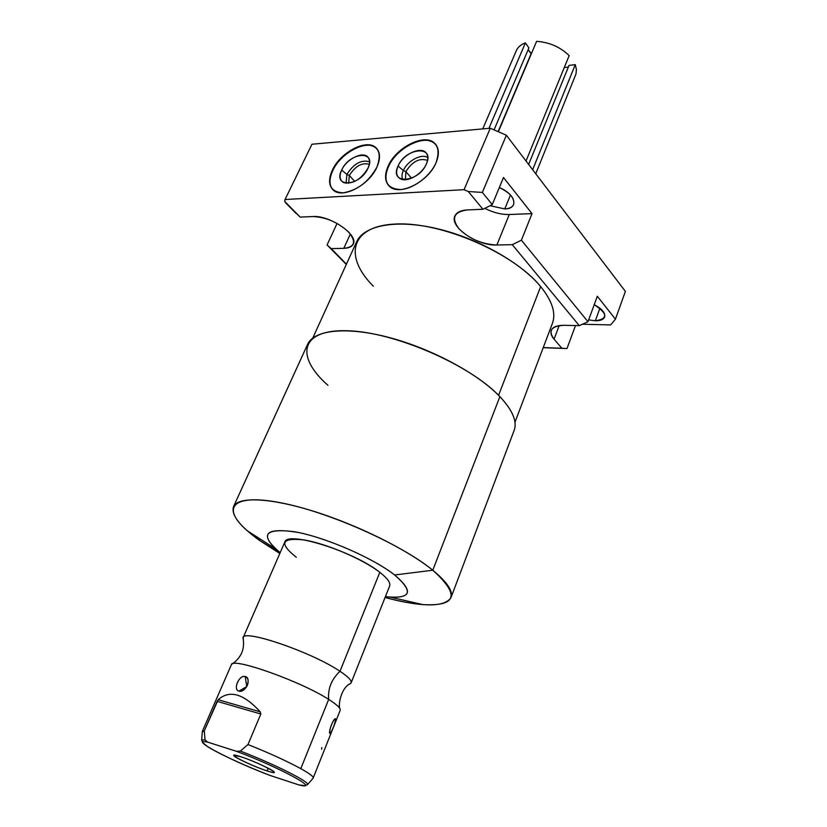 <?xml version="1.0" encoding="UTF-8"?>
<svg xmlns="http://www.w3.org/2000/svg" width="827" height="827" viewBox="0 0 827 827"><rect width="100%" height="100%" fill="white"/><g stroke="black" fill="none" stroke-linecap="round" stroke-linejoin="round"><path stroke-width="1.24" d="M468.278 191.513L482.968 209.262L467.369 209.924C453.971 211.753 451.087 217.935 458.716 228.479C469.043 238.755 481.759 244.265 496.862 244.999L512.275 244.668L579.313 325.652L564.396 325.3C551.309 325.91 547.867 330.542 554.069 339.184L561.874 348.25L543.256 347.567L561.874 348.25L554.069 339.184L559.166 325.611L554.069 339.184C551.258 335.876 550.327 332.93 551.268 330.355C552.818 326.934 557.191 325.249 564.396 325.3L579.313 325.652L587.976 321.724L597.321 296.252L615.433 319.181L625.388 291.393L506.372 135.235L625.388 291.393L615.433 319.181L597.321 296.252L587.976 321.724L579.313 325.652L512.275 244.668L496.862 244.999L509.287 214.513L532.019 213.624L521.392 240.223L587.976 321.724L521.392 240.223L512.275 244.668L521.392 240.223L532.019 213.624L503.488 177.516L532.019 213.624L509.287 214.513C501.369 214.669 493.202 212.611 484.787 208.342C493.202 212.611 501.369 214.669 509.287 214.513L496.862 244.999C477.262 246.084 449.051 226.722 454.953 215.868C456.7 212.281 460.835 210.306 467.369 209.924L482.968 209.262L492.272 204.579L503.488 177.516L492.272 204.579L482.968 209.262L468.278 191.513L464.061 189.683L468.278 191.513L482.358 192.443L492.272 204.579L482.358 192.443L468.278 191.513M346.451 264.113L331.203 248.617L343.784 248.338C354.866 247.139 356.468 241.701 348.612 232.015C337.912 222.267 325.983 217.108 312.844 216.55L300.18 217.098L284.705 201.375L285.046 199.514L464.061 189.683L490.277 128.226L506.372 135.235L482.358 192.443L506.372 135.235L490.277 128.226L311.955 144.239L490.277 128.226L464.061 189.683L285.046 199.514L284.705 201.375L285.604 202.811L300.18 217.098L312.844 216.55C329.994 215.103 359.021 235.199 353.181 244.172C351.806 246.808 348.674 248.193 343.784 248.338L331.203 248.617L327.078 244.937L337.085 223.414L327.078 244.937L346.451 264.113M312.782 338.016L356.726 241.567C364.366 225.202 396.526 219.062 437.142 228.665C477.717 238.207 520.845 262.583 540.662 286.587L498.578 395.306L540.662 286.587C513.526 252.979 441.504 221.75 396.071 224.003C350.266 225.75 343.453 256.401 373.339 286.214M311.955 144.239L285.046 199.514L311.955 144.239M376.957 167.033C368.646 181.878 357.336 190.479 343.009 192.846C330.397 191.998 326.841 184.462 332.33 170.238C340.404 155.962 351.444 147.506 365.462 144.88C378.311 145.159 382.136 152.54 376.957 167.033C380.678 158.37 380.317 151.899 375.872 147.63C366.547 138.491 340.166 152.416 332.33 170.238C328.319 179.211 328.722 185.889 333.529 190.303C342.791 199.018 369.328 185.01 376.957 167.033M436.025 162.774C430.195 176.275 413.283 188.959 400.485 189.559C386.871 188.711 382.746 180.937 388.101 166.227C396.226 151.455 407.773 142.689 422.752 139.928C436.594 140.176 441.018 147.785 436.025 162.774C439.55 154.215 439.085 147.692 434.63 143.216C424.696 132.92 395.988 147.382 388.101 166.227C384.276 175.138 384.793 181.909 389.651 186.53C399.524 196.319 428.376 181.795 436.025 162.774M566.981 348.56L543.205 347.691L566.981 348.56L561.874 348.25L566.981 348.56L575.499 325.569L566.981 348.56M610.688 324.908L582.394 324.256L610.688 324.908L615.433 319.181L610.688 324.908M346.296 264.454L327.078 244.937L346.296 264.454M296.107 213.48L285.604 202.811L296.107 213.48M595.326 320.793C600.381 320.824 603.472 319.573 604.609 317.051C605.54 312.968 602.077 308.853 594.22 304.698C607.762 313.526 608.124 318.891 595.326 320.793L599.916 308.213L595.326 320.793L588.648 319.884L595.326 320.793M504.77 208.931C509.411 208.683 512.368 207.215 513.639 204.548C514.994 198.511 510.218 192.856 499.322 187.574C515.759 194.107 519.139 208.9 504.77 208.931L510.466 195.027L504.77 208.931L490.029 205.706L504.77 208.931M350.359 234.02L343.784 248.338L350.359 234.02M411.536 178.208L405.861 171.644L405.426 179.717L405.861 171.644L403.328 170.548C401.767 174.104 401.581 177.123 402.759 179.583C401.581 177.123 401.767 174.104 403.328 170.548L398.097 166C395.544 172.181 396.35 176.471 400.495 178.87C407.308 182.684 422.194 174.177 426.37 163.973C418.483 183.025 388.783 184.752 398.097 166C405.706 147.526 435.291 145.004 426.37 163.973C428.148 159.797 428.252 156.365 426.66 153.677C422.225 145.459 403.09 153.832 398.097 166L403.328 170.548L405.861 171.644L411.536 178.208M388.504 166.692C385.041 174.611 385.124 180.948 388.742 185.672C385.124 180.948 385.041 174.611 388.504 166.692L388.101 166.227L388.504 166.692C396.381 147.847 425.088 133.395 435.023 143.691L435.85 144.539C426.784 132.775 396.629 147.175 388.504 166.692M427.528 160.438C419.599 157.668 412.373 161.399 405.861 171.644C412.373 161.399 419.599 157.668 427.528 160.438M427.786 157.74C422.028 153.026 407.38 160.758 403.328 170.548C407.38 160.758 422.028 153.026 427.786 157.74M354.752 181.423L349.335 175.479L348.643 183.284L349.335 175.479L346.885 174.425L346.099 183.284L346.885 174.425L341.675 170.042C339.029 176.182 339.711 180.379 343.712 182.633C352.881 184.349 360.985 179.521 368.015 168.16C360.003 186.561 332.361 188.163 341.675 170.042C349.407 152.178 376.978 149.832 368.015 168.16C369.917 163.86 370.041 160.397 368.387 157.771C364.097 150.452 346.627 158.588 341.675 170.042L346.885 174.425L349.335 175.479L354.752 181.423M332.733 170.682C329.094 178.704 329.094 185 332.712 189.559C329.094 185 329.094 178.704 332.733 170.682L332.33 170.238L332.733 170.682C340.569 152.861 366.94 138.946 376.275 148.085L377.029 148.819C368.449 138.347 340.807 152.251 332.733 170.682M369.307 164.294C361.957 162.319 355.3 166.051 349.335 175.479C355.3 166.051 361.957 162.319 369.307 164.294M369.545 161.73C361.213 159.497 353.656 163.725 346.885 174.425C353.656 163.725 361.213 159.497 369.545 161.73M233.638 506.403L307.747 344.011C314.425 329.777 347.03 326.283 389.527 337.602C431.973 348.87 478.037 373.732 499.88 396.64L432.779 570.227L394.634 574.982C413.014 590.643 411.639 598.045 390.52 597.197L385.413 596.66C411.164 599.234 414.244 592.018 394.634 574.982C372.915 557.853 324.701 536.992 294.567 531.73C264.113 527.977 259.316 534.955 280.177 552.663L275.649 548.911L247.314 530.8C220.985 507.943 231.974 493.388 280.084 502.64C327.843 511.572 401.095 544.094 432.779 570.227C408.135 550.141 358.701 525.434 314.642 511.593C270.522 497.699 238.383 496.386 233.638 506.403C230.723 514.477 239.251 525.745 259.213 540.207L259.833 538.801M296.324 557.295C278.782 543.298 281.304 537.509 303.902 539.917C326.272 543.535 363.032 559.228 379.82 572.325C387.574 578.393 390.83 582.983 389.6 586.116L351.144 682.792M259.213 540.207L280.043 552.984L259.213 540.207L279.815 553.501L259.213 540.207L247.314 530.8M275.649 548.911C259.606 532.939 267.152 527.45 298.278 532.454C328.619 538.615 373.825 558.607 394.634 574.982L432.779 570.227C460.122 594.913 456.824 606.377 422.907 604.62C412.053 603.731 399.441 601.363 385.072 597.507C422.37 607.256 444.316 607.328 450.922 597.745C453.413 591.46 447.366 582.291 432.779 570.227L499.88 396.64C512.781 410.44 517.495 421.801 514.022 430.722L450.922 597.745M327.937 385.31C295.27 356.654 299.86 329.394 346.844 330.728C393.394 331.575 469.901 364.562 499.88 396.64M540.662 286.587C552.374 301.09 556.24 313.485 552.271 323.76L514.973 422.266M349.79 684.043L351.082 682.937C351.971 680.683 348.27 676.796 339.99 671.286L379.82 572.325L339.99 671.286C331.503 679.36 327.73 688.726 328.681 699.394C336.579 704.397 340.445 707.943 340.259 710.042M339.949 708.708C337.943 705.886 340.869 687.351 350.751 683.422C352.55 681.324 348.973 677.282 339.99 671.286C312.544 652.524 243.975 628.923 243.19 637.586L243.334 639.622L243.024 638.144C244.999 648.647 241.484 657.207 232.501 663.833M313.061 778.279L313.247 778.062C313.764 776.708 309.618 773.576 300.801 768.655L328.681 699.394C337.116 704.738 340.941 708.408 340.155 710.414L313.061 778.279M331.265 731.967C333.932 726.395 335.38 722.064 335.607 718.994L334.304 719.593L335.607 718.994C334.284 716.482 328.061 732.019 329.859 733.435C330.397 735.482 336.506 720.141 335.607 718.994L334.935 719.014M231.612 664.37C234.113 657.62 301.379 681.675 328.681 699.394L300.801 768.655C286.824 761.057 269.22 753.015 247.986 744.538L240.357 751.071L236.491 751.329C279.929 767.518 322.716 790.963 298.878 784.916L270.264 775.519C231.115 760.85 187.543 737.973 207.639 742.108L236.491 751.329L207.639 742.108L205.024 739.824L204.279 730.882L202.274 731.916M267.131 770.898C287.651 777.773 259.854 762.763 240.512 756.643C220.551 750.12 248.534 764.996 267.131 770.898C271.463 772.304 273.83 772.78 274.202 772.325C275.856 771.229 252.886 760.52 240.512 756.643L233.752 755.32C232.284 756.509 254.737 766.96 267.131 770.898L268.227 768.231L267.131 770.898M243.19 637.586L284.798 542.057C286.959 530.5 354.225 551.557 379.82 572.325M202.305 731.45L201.664 740.144C203.887 743.773 199.059 739.483 207.474 746.564C218.225 753.49 246.332 766.412 270.253 775.509L269.643 775.281L270.264 775.519C231.115 760.85 187.543 737.973 207.639 742.108L205.024 739.824L201.664 740.144L205.024 739.824L204.279 730.882L217.119 701.358L260.825 714.001L247.986 744.538L260.825 714.001L260.226 711.84C243.572 693.605 229.555 689.573 218.183 699.725L204.279 730.882L202.305 731.45L231.384 664.691C231.767 656.876 300.687 681.221 328.681 699.394C327.73 688.726 331.503 679.36 339.99 671.286C311.593 651.872 240.853 628.013 243.024 638.144M245.174 676.517C239.117 674.543 232.656 690.08 238.91 691.083C245.629 693.46 252.039 677.737 245.174 676.517C239.024 674.842 232.676 689.532 238.91 691.083L246.704 686.627L238.91 691.083C241.784 691.517 244.368 690.059 246.653 686.71L247.573 684.818C248.813 680.58 248.017 677.809 245.174 676.517L246.756 686.534L245.174 676.517M270.264 775.519L298.878 784.916C322.716 790.963 279.929 767.518 236.491 751.329L240.357 751.071L247.986 744.538C269.22 753.015 286.824 761.057 300.801 768.655C309.66 773.596 313.805 776.739 313.237 778.073L307.52 784.637C310.507 782.321 274.109 763.972 240.357 751.071C274.109 763.972 310.507 782.321 307.52 784.637L307.52 784.637C303.871 785.681 308.306 786.053 298.898 784.926M321.817 747.598L321.631 749.231M218.183 699.725C229.555 689.573 243.572 693.605 260.226 711.84L218.183 699.725L217.119 701.358L260.825 714.001L260.226 711.84L218.183 699.725M334.594 719.294C331.4 723.697 329.777 728.298 329.735 733.104L329.859 733.435M575.272 64.651L569.028 65.405L575.272 64.651L532.65 169.711L575.272 64.651L576.419 69.478L575.995 73.944L535.741 173.763M568.366 67.049L564.283 67.535L568.366 67.049M569.172 55.585C560.179 46.963 549.324 42.218 536.599 41.35C549.324 42.218 560.179 46.963 569.172 55.585L526.024 161.017L569.172 55.585M531.358 53.734L528.174 49.62L531.079 53.776L498.112 131.638L531.358 53.734M482.741 128.909L516.41 50.468C517.981 47.036 520.989 44.503 525.414 42.88L528.908 47.883L525.414 42.88C520.845 44.555 517.795 47.191 516.275 50.788M498.34 131.741L536.599 41.35L498.34 131.741M525.414 42.88L488.912 128.35L525.414 42.88M528.639 164.449L569.028 65.405L528.639 164.449M528.908 47.883L494.06 129.87L528.908 47.883M427.373 155.197L426.66 153.677M369.08 159.146L368.387 157.771M390.52 597.197L422.907 604.62M247.573 684.818L246.942 686.203"/></g></svg>
